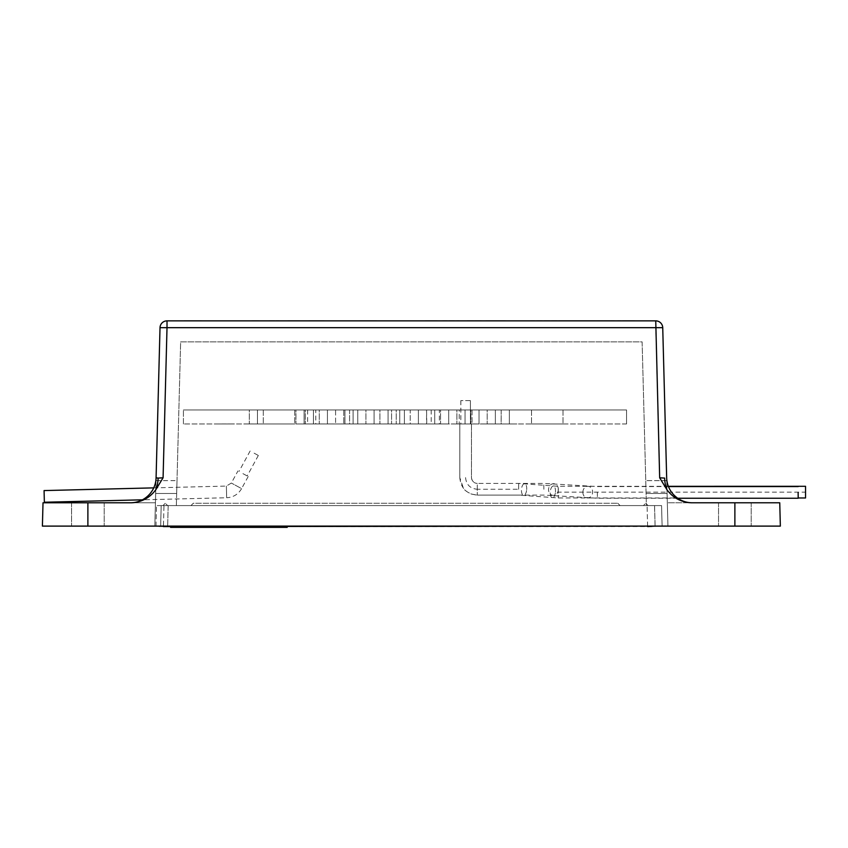<?xml version="1.0" encoding="UTF-8"?>
<svg xmlns="http://www.w3.org/2000/svg" width="848" height="848" viewBox="0 0 848 848"><rect width="100%" height="100%" fill="white"/><g stroke="black" fill="none" stroke-linecap="round" stroke-linejoin="round"><path stroke-width="0.64" stroke-dasharray="4.24 3.18" d="M647.618 526.11L647.077 505.588L647.628 526.576L163.431 526.576L163.982 505.588L654.539 505.588L156.52 505.588L163.982 505.588L163.441 526.11M190.959 505.588L620.111 505.588L190.959 505.588L620.111 505.588L190.959 505.588L193.291 503.256L190.959 505.588L193.291 503.256L617.779 503.256L193.291 503.256L190.959 505.588M643.431 505.588L648.095 505.588L643.431 505.588L645.763 503.256L648.095 505.588L645.763 503.256L643.431 505.588M167.628 505.588L162.964 505.588L167.628 505.588L165.296 503.256L162.964 505.588L165.296 503.256L167.628 505.588M155.979 526.11L156.52 505.588L155.968 526.576L163.431 526.576M647.628 526.576L655.091 526.576L654.539 505.588L655.08 526.11M617.779 503.256L620.111 505.588L617.779 503.256M509.351 409.966L509.351 423.958L501.189 423.958L509.351 423.958L501.189 423.958L509.351 423.958L509.351 409.966L501.189 409.966L501.189 423.958L497.946 423.958L516.898 423.958L480.212 423.958L514.874 423.958L482.236 423.936L501.147 423.958L501.189 409.966L509.351 409.966M495.359 409.966L495.359 423.958L487.197 423.958L495.359 423.958L487.197 423.958L495.359 423.958L495.359 409.966L487.197 409.966L487.197 423.958L487.197 409.966L495.359 409.966M465.043 409.966L465.043 423.958L456.881 423.958L465.043 423.958L456.881 423.958L465.043 423.958L465.043 409.966L456.881 409.966L456.881 423.958L456.881 409.966L465.043 409.966M434.717 409.966L434.717 423.958L426.555 423.958L434.717 423.958L426.555 423.958L434.717 423.958L434.717 409.966L426.555 409.966L426.555 423.958L321.392 423.958L426.809 423.958L399.8 423.958L426.809 423.958L426.555 409.966L434.717 409.966M404.401 409.966L404.401 423.958L396.239 423.958L404.401 423.958L396.239 423.958L404.401 423.958L404.401 409.966L396.239 409.966L396.239 423.958L396.239 409.966L404.401 409.966M374.074 409.966L374.074 423.958L365.912 423.958L374.074 423.958L365.912 423.958L374.074 423.958L374.074 409.966L365.912 409.966L365.912 423.958L365.912 409.966L374.074 409.966M343.758 409.966L343.758 423.958L343.758 409.966L335.596 409.966L335.596 423.958L335.596 409.966L343.758 409.966M313.442 409.966L313.442 423.958L305.28 423.958L313.442 423.958L305.28 423.958L313.442 423.958L313.442 409.966L305.28 409.966L305.28 423.958L305.28 409.966L313.442 409.966M257.463 409.966L257.463 423.958L249.301 423.958L257.463 423.958L249.301 423.958L257.463 423.958L257.463 409.966L249.301 409.966L249.301 423.958L249.301 409.966L257.463 409.966M439.381 409.966L431.219 409.966L439.381 409.966L439.381 423.958L431.219 423.958L439.381 423.958M431.219 409.966L431.219 423.958M399.737 409.966L399.737 423.958L391.575 423.958L399.737 423.958L391.575 423.958L399.737 423.958L399.737 409.966L391.575 409.966L391.575 423.958L391.575 409.966L399.737 409.966M353.086 409.966L353.086 423.958L344.924 423.958L353.086 423.958L344.924 423.958L353.086 423.958L344.924 423.958L353.086 423.958L344.924 423.958L353.086 423.958L353.086 409.966L353.086 423.958L353.086 409.966L344.924 409.966L344.924 423.958L344.924 409.966L353.086 409.966L344.924 409.966L353.086 409.966L344.924 409.966L344.924 423.958L344.924 409.966L353.086 409.966M315.774 409.966L307.612 409.966L315.774 409.966L315.774 423.958L307.612 423.958L315.774 423.958M307.612 409.966L307.612 423.958M304.103 409.966L304.103 423.958L295.941 423.958L304.103 423.958L295.941 423.958L304.103 423.958L304.103 409.966L295.941 409.966L295.941 423.958L295.941 409.966L304.103 409.966M357.75 409.966L357.75 423.958L349.588 423.958L357.75 423.958L349.588 423.958L357.75 423.958L357.75 409.966L349.588 409.966L349.588 423.958L354.093 423.958L333.73 423.958L349.567 423.958L349.588 409.966L357.75 409.966M388.077 409.966L388.077 423.958L379.915 423.958L388.077 423.958L379.915 423.958L388.077 423.958L388.077 409.966L379.915 409.966L379.915 423.958L379.915 409.966L388.077 409.966M327.434 409.966L327.434 423.958L319.272 423.958L327.434 423.958L319.272 423.958L327.434 423.958L327.434 409.966L319.272 409.966L319.272 423.958L319.272 409.966L327.434 409.966M479.035 409.966L479.035 423.958L470.873 423.958L479.035 423.958L470.873 423.958L479.035 423.958L479.035 409.966L470.873 409.966L470.873 423.958L470.873 409.966L479.035 409.966M448.709 409.966L448.709 423.958L440.547 423.958L448.709 423.958L440.547 423.958L448.709 423.958L448.709 409.966L440.547 409.966L440.547 423.958L440.547 409.966L448.709 409.966M418.393 409.966L418.393 423.958L410.231 423.958L418.393 423.958L410.231 423.958L418.393 423.958L418.393 409.966L410.231 409.966L410.231 423.958L414.661 423.958L410.22 423.958L414.661 423.936L410.22 423.936L410.231 409.966L418.393 409.966M472.039 409.966L472.039 423.958L459.213 423.958L472.039 423.958L459.213 423.958L472.039 423.958L472.039 409.966L459.213 409.966L459.213 423.958L459.213 409.966L472.039 409.966M294.775 409.966L294.775 423.958L263.293 423.958L294.775 423.958L263.293 423.958L294.775 423.958L294.775 409.966L263.293 409.966L263.293 423.958L263.293 409.966L294.775 409.966M562.998 409.966L562.998 423.958L531.516 423.958L562.998 423.958L531.516 423.958L562.998 423.958L562.998 409.966L531.516 409.966L531.516 423.958L531.516 409.966L562.998 409.966M408.047 423.958L420.926 423.958L408.047 423.936M422.569 423.958L416.156 423.958L422.569 423.936M440.207 423.958L434.441 423.958L440.207 423.936M385.013 423.958L391.659 423.936L385.013 423.958M387.886 423.958L377.381 423.958L387.886 423.936M366.845 423.958L381.95 423.958L366.845 423.936M401.093 423.958L389.19 423.958L401.093 423.936M323.576 423.958L277.148 423.958L323.576 423.936M361.937 423.958L350.023 423.958L361.937 423.936M452.387 423.958L468.287 423.958L452.387 423.936M475.05 423.958L463.146 423.958L475.05 423.936M421.435 423.958L437.038 423.958L421.435 423.936M443.748 423.958L453.828 423.958L443.748 423.936M373.798 423.958L356.542 423.936L373.798 423.958M389.847 423.958L353.754 423.958L389.847 423.936M251.983 423.958L257.516 423.958L251.983 423.958M246.948 423.958L250.181 423.936L246.948 423.958M243.768 423.958L245.623 423.936L243.768 423.958M259.212 423.958L254.082 423.936L259.212 423.958M263.134 423.958L260.739 423.936L263.134 423.958M264.576 423.958L263.929 423.936L264.576 423.958M333.529 423.958L329.533 423.958L333.529 423.936M321.583 423.958L330.709 423.936L321.583 423.936M218.763 423.958L234.43 423.936L218.763 423.958M626.555 423.958L183.412 423.958L626.555 423.958L626.555 409.966L183.412 409.966L626.555 409.966L626.555 423.958M346.641 423.958L400.998 423.958L346.641 423.936M343.525 423.958L345.041 423.958L343.525 423.936M340.981 423.958L342.157 423.958L340.981 423.936M321.668 423.958L340.663 423.958L321.668 423.958M266.442 423.958L244.203 423.936L266.442 423.958M374.689 423.958L366.919 423.958L374.689 423.958M331.377 423.958L336.105 423.958L331.377 423.936M323.841 423.958L322.738 423.958L323.841 423.936M320.968 423.958L318.583 423.958L320.968 423.936M315.647 423.958L323.904 423.958L315.647 423.936M449.281 423.958L443.515 423.958L449.281 423.936M431.632 423.958L425.219 423.958L431.632 423.936M410.559 423.958L414.937 423.936L410.559 423.958M183.412 423.958L183.412 409.966L183.412 423.958M369.961 423.958L380.9 423.958L369.961 423.936M366.453 423.936L364.004 423.958L366.453 423.958M219.007 423.958L226.299 423.936L219.007 423.936M445.327 423.936L440.631 423.936L445.327 423.958M412.086 423.936L420.926 423.936L412.075 423.958M430.593 423.936L426.735 423.936L430.583 423.958M456.118 423.936L459.521 423.936L456.118 423.958M481.219 423.936L516.898 423.958L481.219 423.936M345.369 423.936L341.299 423.936L345.359 423.958M389.794 423.936L386.518 423.936L389.794 423.958M419.951 423.936L417.661 423.936L419.951 423.958M405.439 423.936L403.15 423.936L405.439 423.958M242.941 473.64L248.199 476.502L242.973 473.65M254.124 453.171L258.343 455.461L254.124 453.171M465.69 423.958L459.796 423.958L465.69 423.958M465.563 400.627L470.439 400.627L465.563 400.627M805.536 497.967L805.536 486.307M470.407 400.627L460.846 400.627L470.407 400.627L470.439 423.958L460.846 423.958L470.407 423.958L470.407 400.627M163.081 477.806L167.014 327.678L160.018 327.678L155.428 502.79L87.885 502.79L130.433 502.79A25.652 25.652 0 0 0 156.085 477.806A25.652 25.652 0 0 1 130.433 502.79L131.345 502.79C141.489 502.292 149.63 497.956 155.767 489.805L163.081 477.806L156.085 477.806L154.824 526.11L42.4 526.11L160.654 526.11L154.824 526.11L156.085 477.806L155.428 502.79L130.433 502.79A25.652 25.652 0 0 0 156.085 477.806L155.428 502.79L43.015 502.79L104.209 502.79L43.015 502.79L42.4 526.11L780.351 526.11L734.877 526.11L780.351 526.11L779.747 502.79L692.318 502.79A25.652 25.652 0 0 1 666.666 477.806A25.652 25.652 0 0 0 692.318 502.79C679.831 503.871 665.913 490.314 666.666 477.806L667.938 526.11L655.112 526.11L667.938 526.11L666.666 477.806C665.913 490.314 679.831 503.871 692.318 502.79L779.747 502.79L667.323 502.79L666.666 477.806A25.652 25.652 0 0 0 692.318 502.79L667.323 502.79L666.666 477.806A25.652 25.652 0 0 0 692.318 502.79L667.323 502.79L666.666 477.806L667.323 502.79L692.318 502.79A25.652 25.652 0 0 1 666.666 477.806M666.984 489.805A25.652 18.137 -90 0 1 664.631 478.081L659.67 477.806L666.984 489.805C673.121 497.956 681.262 502.292 691.406 502.79M160.654 526.11L655.112 526.11L160.654 526.11L161.184 505.588L160.654 526.11M176.352 505.588L646.399 505.588L176.352 505.588L180.645 341.861L642.116 341.861L646.399 505.588L661.567 505.588L168.18 505.588L661.567 505.588L662.108 526.11L661.567 505.588L662.108 526.11L661.567 505.588L646.399 505.588L661.567 505.588L646.399 505.588L642.116 341.861L180.645 341.861L176.352 505.588M168.18 505.588L161.184 505.588L168.18 505.588L167.65 526.11L168.18 505.588M667.079 493.462L667.938 526.11L666.74 480.636L667.079 493.462L666.74 480.636L667.079 493.462L646.081 493.462L667.079 493.462M661.567 505.588L662.108 526.11L661.567 505.588M155.672 493.462L154.824 526.11L155.672 493.462L176.67 493.462L177.009 480.636L176.67 493.462L177.009 480.636L176.67 493.462L155.672 493.462M156.085 477.806L155.428 502.79L130.433 502.79C142.92 503.871 156.838 490.314 156.085 477.806C156.838 490.314 142.92 503.871 130.433 502.79A25.652 25.652 0 0 0 156.085 477.806A25.652 25.652 0 0 1 130.433 502.79L131.345 502.79M662.733 327.678L655.748 327.678L655.748 320.862A6.996 6.996 0 0 1 662.733 327.678A6.996 6.996 0 0 0 655.748 320.862L167.014 320.862A6.996 6.996 0 0 0 160.018 327.678A6.996 6.996 0 0 1 167.014 320.862L167.014 327.678L655.748 327.678L659.67 477.806M734.877 502.79L751.201 502.79L734.877 502.79L734.877 526.11M287.196 526.576L263.876 526.576L287.196 526.576L287.196 527.371L170.586 527.371L170.586 526.576L193.906 526.576L170.586 526.576M263.876 526.576L193.906 526.576L263.876 526.576L263.876 527.371M196.81 320.629L184.493 320.629L196.81 320.661M193.726 320.629L184.281 320.629L193.726 320.661M274.604 320.629L268.318 320.629L274.604 320.661M289.136 320.629L299.651 320.629L289.136 320.661M314.64 320.629L323.957 320.629L314.64 320.661M374.445 320.629L359.626 320.629L374.445 320.661M407.241 320.862L174.01 320.862M252.948 320.629L259.499 320.661L252.948 320.661M359.626 320.661L376.565 320.629L359.626 320.661M319.24 320.661L316.548 320.661L319.24 320.629M308.926 320.661L323.957 320.661L308.926 320.629M289.369 320.661L296.387 320.629L289.369 320.661M299.651 320.661L287.854 320.661L299.651 320.629M276.268 320.661L278.907 320.661L276.268 320.629M256.34 320.661L252.089 320.661L256.34 320.629M254.358 320.661L258.142 320.661L254.358 320.629M191.044 320.661L201.209 320.629L191.044 320.661M184.493 320.661L200.997 320.629L184.493 320.661M198.75 320.661L186.39 320.661L198.75 320.629M561.599 320.629L614.482 320.629L561.599 320.661M570.195 320.629L592.741 320.661L570.195 320.629M530.339 320.629L572.792 320.629L530.339 320.661M425.548 320.629L437.483 320.629L425.548 320.661M429.173 320.629L430.53 320.629L429.173 320.661M467.322 320.629L481.653 320.629L467.322 320.661M442.688 320.629L459.192 320.629L442.688 320.661M624.043 320.629L634.633 320.629L624.043 320.661M634.421 320.629L617.906 320.629L634.421 320.661M486.413 320.629L505.281 320.661L486.413 320.629M648.752 320.862L415.509 320.862M486.169 320.629L505.525 320.629L486.169 320.661M630.393 320.661L624.467 320.661L630.393 320.629M476.852 320.661L480.021 320.661L476.852 320.629M427.212 320.661L434.229 320.629L427.212 320.661M433.498 320.661L436.126 320.661L433.498 320.629M248.199 476.502L241.595 488.628L231.356 483.042L241.595 488.628C238.235 494.32 233.264 497.363 226.66 497.744L226.374 486.084L226.66 497.744L142.422 499.822M582.862 492.147A5.83 4.887 94.4 0 0 582.862 492.306A5.83 4.887 94.4 0 0 587.314 497.956A5.83 4.887 94.4 0 0 592.646 492.147A5.83 4.887 94.4 0 0 592.657 491.978A5.83 4.887 94.4 0 0 588.205 486.328A5.83 4.887 94.4 0 0 582.862 492.147M597.331 492.402L597.405 498.232L597.331 492.402M543.875 489.264L543.801 483.434L543.875 489.264M558.344 489.519A5.83 4.887 94.4 0 0 558.344 489.36A5.83 4.887 94.4 0 0 553.892 483.71A5.83 4.887 94.4 0 0 548.55 489.519A5.83 4.887 94.4 0 0 548.55 489.678A5.83 4.887 94.4 0 0 553.002 495.338A5.83 4.887 94.4 0 0 558.344 489.519M465.552 477.604L465.563 477.604C466.273 484.664 470.152 488.554 477.223 489.264L477.286 495.094L477.286 483.434L477.286 495.094L477.223 489.264L518.626 489.264L518.69 483.434L518.626 489.264M558.185 492.137L558.249 486.307L558.249 497.967L558.185 492.137L805.473 492.137M555.461 492.02A5.83 2.597 94.9 0 0 553.352 486.105A5.83 2.597 94.9 0 0 550.267 491.808A5.83 2.597 94.9 0 0 552.377 497.734A5.83 2.597 94.9 0 0 555.461 492.02M526.682 489.582A5.83 2.597 94.9 0 0 524.573 483.667A5.83 2.597 94.9 0 0 521.488 489.37A5.83 2.597 94.9 0 0 523.598 495.285A5.83 2.597 94.9 0 0 526.682 489.582M158.12 478.081A25.652 18.137 90 0 1 155.767 489.805M87.885 502.79L87.885 526.11M654.571 505.588L655.112 526.11L654.571 505.588M193.906 526.576L193.906 527.371M153.732 487.876L226.374 486.084L231.356 483.042L237.959 470.926M250.128 450.998L238.977 471.477M258.343 455.461L247.181 475.951M668.457 486.572L597.405 486.572L543.801 483.434L477.286 483.434L518.69 483.434L558.249 486.307L668.362 486.317M677.722 498.232L597.405 498.232L543.801 495.094L477.286 495.094L518.69 495.094L558.249 497.967L798.222 497.967M459.796 477.604C460.824 488.225 466.654 494.055 477.286 495.094L471.615 494.119C467.354 492.253 464.63 490.314 463.443 488.278L459.796 477.604L459.796 423.958L459.796 477.604M471.456 423.958L471.456 477.604C471.817 481.166 473.767 483.106 477.286 483.434C473.947 483.084 472.007 481.145 471.456 477.604L471.456 423.958M460.803 400.627L460.803 423.958M460.846 400.627L460.846 423.958M71.55 502.79L71.55 526.11L71.55 502.79M718.542 502.79L718.542 526.11L718.542 502.79M751.201 502.79L751.201 526.11L751.201 502.79M104.209 502.79L104.209 526.11L104.209 502.79M666.74 480.636L645.741 480.636L666.74 480.636M156.011 480.636L177.009 480.636"/><path stroke-width="1.27" d="M163.441 526.11L155.979 526.11M163.431 526.576L647.618 526.11M655.08 526.11L647.628 526.576M44.361 502.239L44.075 490.579L44.361 502.239L142.422 499.822M798.127 492.402L798.201 498.232L798.127 492.402M668.362 486.317L805.536 486.307L805.536 497.967L798.222 497.967M158.12 478.081L163.081 477.806L155.767 489.805A25.652 18.137 90 0 0 158.12 478.081L156.085 477.806A25.652 25.652 0 0 1 130.433 502.79M155.767 489.805C149.63 497.956 141.489 502.292 131.345 502.79L87.885 502.79L87.885 526.11L780.351 526.11L779.747 502.79L734.877 502.79L734.877 526.11M692.318 502.79A25.652 25.652 0 0 1 666.666 477.806L666.655 477.859M734.877 502.79L691.406 502.79C681.262 502.292 673.121 497.956 666.984 489.805L659.67 477.806L664.631 478.081A25.652 18.137 -90 0 0 666.984 489.805M87.885 502.79L43.015 502.79L42.4 526.11L87.885 526.11M666.666 477.806L662.733 327.678L666.666 477.806M156.085 477.806L160.018 327.678A6.996 6.996 0 0 1 167.014 320.862L655.748 320.862A6.996 6.996 0 0 1 662.733 327.678L167.014 327.678L163.081 477.806M170.586 526.576L170.586 527.371L287.196 527.371L287.196 526.576M174.01 320.862L407.241 320.862M415.509 320.862L648.752 320.862M659.67 477.806L655.748 320.862M160.018 327.678L167.014 327.678L167.014 320.862M263.876 526.576L263.876 527.371M193.906 526.576L193.906 527.371M153.732 487.876L44.075 490.579M677.722 498.232L798.201 498.232M668.457 486.572L798.201 486.572"/></g></svg>
